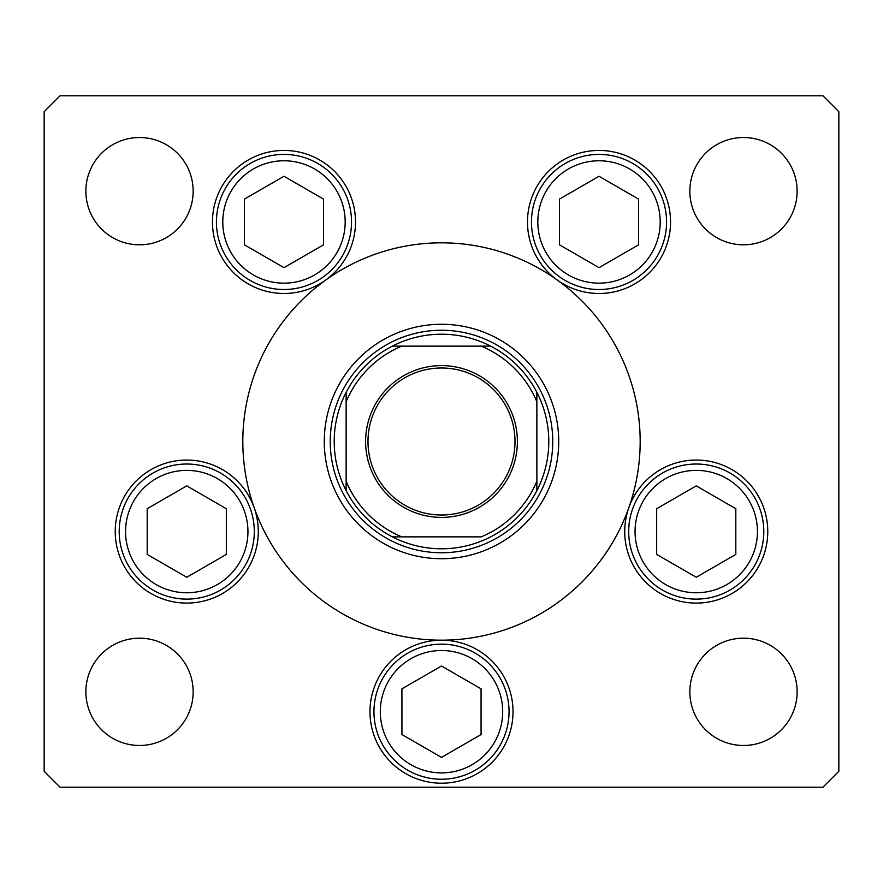 <?xml version="1.0" encoding="UTF-8"?>
<svg xmlns="http://www.w3.org/2000/svg" width="883" height="883" viewBox="0 0 883 883"><rect width="100%" height="100%" fill="white"/><g stroke="black" fill="none" stroke-linecap="round" stroke-linejoin="round"><path stroke-width="1.32" d="M324.282 441.5A117.218 117.218 0 0 0 441.5 558.718A117.218 117.218 0 0 0 558.718 441.5A117.218 117.218 0 0 0 441.5 324.282A117.218 117.218 0 0 0 324.282 441.5M640.175 441.5A198.675 198.675 0 0 0 441.5 242.825A198.675 198.675 0 0 0 242.825 441.5A198.675 198.675 0 0 0 441.5 640.175A198.675 198.675 0 0 0 640.175 441.5M325.684 280.077A71.523 71.523 0 0 0 283.984 150.441A71.523 71.523 0 0 0 251.324 285.595A71.523 71.523 0 0 0 325.684 280.077M557.316 280.077A71.523 71.523 0 0 0 670.539 221.964A71.523 71.523 0 0 0 599.016 150.441A71.523 71.523 0 0 0 557.316 280.077M624.722 531.566A71.523 71.523 0 0 0 696.245 603.089A71.523 71.523 0 0 0 767.769 531.566A71.523 71.523 0 0 0 628.817 507.725A71.523 71.523 0 0 0 624.722 531.566M369.977 711.698A71.523 71.523 0 0 0 441.5 783.221A71.523 71.523 0 0 0 513.023 711.698A71.523 71.523 0 0 0 441.5 640.175A71.523 71.523 0 0 0 369.977 711.698M115.232 531.566A71.523 71.523 0 0 0 186.754 603.089A71.523 71.523 0 0 0 254.183 507.725A71.523 71.523 0 0 0 115.232 531.566M797.128 691.83A53.642 53.642 0 0 1 743.486 745.473A53.642 53.642 0 0 1 689.844 691.83A53.642 53.642 0 0 1 743.486 638.188A53.642 53.642 0 0 1 797.128 691.83M193.156 191.169A53.642 53.642 0 0 1 139.514 244.812A53.642 53.642 0 0 1 85.872 191.169A53.642 53.642 0 0 1 139.514 137.527A53.642 53.642 0 0 1 193.156 191.169M689.844 191.169A53.642 53.642 0 0 0 743.486 244.812A53.642 53.642 0 0 0 797.128 191.169A53.642 53.642 0 0 0 743.486 137.527A53.642 53.642 0 0 0 689.844 191.169M85.872 691.83A53.642 53.642 0 0 0 139.514 745.473A53.642 53.642 0 0 0 193.156 691.83A53.642 53.642 0 0 0 139.514 638.188A53.642 53.642 0 0 0 85.872 691.83M44.15 111.7L44.15 771.3L60.044 787.195L822.956 787.195L838.85 771.3L838.85 111.7L822.956 95.805L60.044 95.805L44.15 111.7M119.205 531.566A67.55 67.55 0 0 1 186.754 464.016A67.55 67.55 0 0 1 254.304 531.566A67.55 67.55 0 0 1 186.754 599.115A67.55 67.55 0 0 1 119.205 531.566A67.55 67.55 0 0 0 186.754 599.115A67.55 67.55 0 0 0 254.304 531.566M186.754 485.871L147.185 508.718L147.185 554.414L186.754 577.261L226.324 554.414L226.324 508.718L186.754 485.871M628.696 531.566A67.55 67.55 0 0 1 696.245 464.016A67.55 67.55 0 0 1 763.795 531.566A67.55 67.55 0 0 1 696.245 599.115A67.55 67.55 0 0 1 628.696 531.566A67.55 67.55 0 0 0 696.245 599.115A67.55 67.55 0 0 0 763.795 531.566M696.245 485.871L656.676 508.718L656.676 554.414L696.245 577.261L735.815 554.414L735.815 508.718L696.245 485.871M373.951 711.698A67.55 67.55 0 0 1 441.5 644.149A67.55 67.55 0 0 1 509.049 711.698A67.55 67.55 0 0 1 441.5 779.248A67.55 67.55 0 0 1 373.951 711.698A67.55 67.55 0 0 0 441.5 779.248A67.55 67.55 0 0 0 509.049 711.698M441.5 666.003L401.931 688.85L401.931 734.546L441.5 757.393L481.069 734.546L481.069 688.85L441.5 666.003M531.467 221.964A67.55 67.55 0 0 1 599.016 154.415A67.55 67.55 0 0 1 666.566 221.964A67.55 67.55 0 0 1 599.016 289.514A67.55 67.55 0 0 1 531.467 221.964A67.55 67.55 0 0 0 599.016 289.514A67.55 67.55 0 0 0 666.566 221.964M599.016 176.269L559.447 199.117L559.447 244.812L599.016 267.659L638.586 244.812L638.586 199.117L599.016 176.269M216.434 221.964A67.55 67.55 0 0 1 283.984 154.415A67.55 67.55 0 0 1 351.533 221.964A67.55 67.55 0 0 1 283.984 289.514A67.55 67.55 0 0 1 216.434 221.964A67.55 67.55 0 0 0 283.984 289.514A67.55 67.55 0 0 0 351.533 221.964M283.984 176.269L244.414 199.117L244.414 244.812L283.984 267.659L323.553 244.812L323.553 199.117L283.984 176.269M517.394 441.5A75.894 75.894 0 0 1 441.5 517.394A75.894 75.894 0 0 1 365.606 441.5A75.894 75.894 0 0 1 441.5 365.606A75.894 75.894 0 0 1 517.394 441.5M367.99 441.5A73.51 73.51 0 0 0 441.5 515.01A73.51 73.51 0 0 0 515.01 441.5A73.51 73.51 0 0 0 441.5 367.99A73.51 73.51 0 0 0 367.99 441.5M548.784 441.5A107.285 107.285 0 0 0 536.864 392.35L536.864 401.765L536.864 392.35A107.285 107.285 0 0 0 392.35 346.136L401.765 346.136L392.35 346.136A107.285 107.285 0 0 0 346.136 490.65L346.136 481.235L346.136 490.65A107.285 107.285 0 0 0 392.35 536.864L481.235 536.864A103.311 103.311 0 0 0 536.864 481.235L536.864 401.765A103.311 103.311 0 0 0 481.235 346.136L401.765 346.136A103.311 103.311 0 0 0 346.136 401.765L346.136 481.235A103.311 103.311 0 0 0 401.765 536.864L392.35 536.864A107.285 107.285 0 0 0 536.864 490.65L536.864 481.235L536.864 490.65A107.285 107.285 0 0 0 548.784 441.5M330.242 441.5A111.258 111.258 0 0 1 441.5 330.242A111.258 111.258 0 0 1 552.758 441.5A111.258 111.258 0 0 1 441.5 552.758A111.258 111.258 0 0 1 330.242 441.5M346.136 392.35L346.136 401.765L346.136 392.35A107.285 107.285 0 0 1 392.35 346.136M490.65 346.136L481.235 346.136L490.65 346.136A107.285 107.285 0 0 1 536.864 392.35M247.946 531.566A61.192 61.192 0 0 0 186.754 470.374A61.192 61.192 0 0 0 125.563 531.566A61.192 61.192 0 0 0 186.754 592.758A61.192 61.192 0 0 0 247.946 531.566M757.437 531.566A61.192 61.192 0 0 0 696.245 470.374A61.192 61.192 0 0 0 635.054 531.566A61.192 61.192 0 0 0 696.245 592.758A61.192 61.192 0 0 0 757.437 531.566M502.692 711.698A61.192 61.192 0 0 0 441.5 650.506A61.192 61.192 0 0 0 380.308 711.698A61.192 61.192 0 0 0 441.5 772.89A61.192 61.192 0 0 0 502.692 711.698M660.208 221.964A61.192 61.192 0 0 0 599.016 160.772A61.192 61.192 0 0 0 537.824 221.964A61.192 61.192 0 0 0 599.016 283.156A61.192 61.192 0 0 0 660.208 221.964M345.176 221.964A61.192 61.192 0 0 0 283.984 160.772A61.192 61.192 0 0 0 222.792 221.964A61.192 61.192 0 0 0 283.984 283.156A61.192 61.192 0 0 0 345.176 221.964M536.864 490.65A107.285 107.285 0 0 1 490.65 536.864M392.35 536.864A107.285 107.285 0 0 1 346.136 490.65"/></g></svg>
